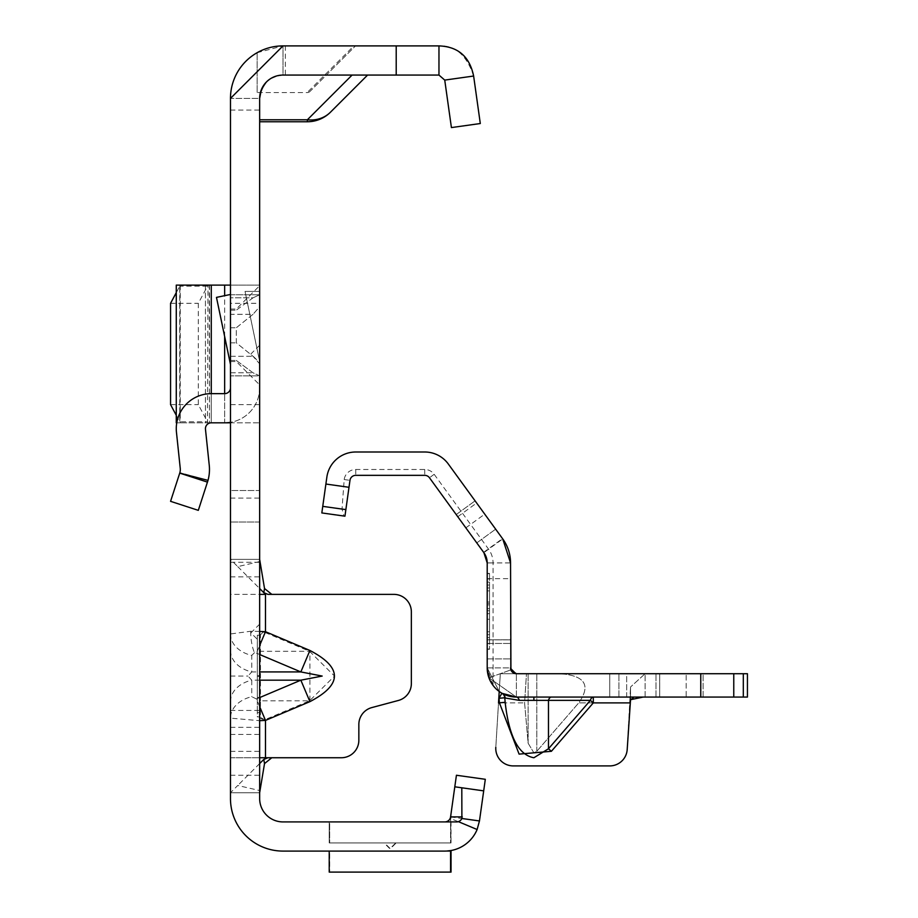 <?xml version="1.0" encoding="UTF-8"?>
<svg xmlns="http://www.w3.org/2000/svg" width="918" height="918" viewBox="0 0 918 918"><rect width="100%" height="100%" fill="white"/><g stroke="black" fill="none" stroke-linecap="round" stroke-linejoin="round"><path stroke-width="0.69" stroke-dasharray="4.59 3.44" d="M253.024 314.312L236.316 327.76L236.316 342.839L253.024 356.299L259.656 363.861L259.656 306.738L253.024 314.312L259.656 306.738L259.656 294.758L259.656 375.852L259.656 363.861L253.024 356.299L236.316 342.839L236.316 327.76L253.024 314.312L230.475 314.312L230.475 327.76L236.316 327.76L230.475 327.76L230.475 375.852L230.475 294.758L230.475 314.312L253.024 314.312M259.656 353.969L259.656 362.725L259.656 353.969M259.656 632.881L259.656 624.125L259.656 632.881M259.656 701.639A1.17 0.861 0 0 1 260.471 700.813L260.471 634.786A1.17 0.861 180 0 1 259.656 633.959L259.656 792.75L230.475 792.75L259.656 792.75L259.656 757.74L341.335 757.74A17.499 17.499 0 0 0 358.846 740.241L358.846 724.497A17.499 17.499 0 0 1 371.813 707.583L398.378 700.468A17.499 17.499 0 0 0 411.356 683.566L411.356 611.87A17.499 17.499 0 0 0 393.856 594.371L259.656 594.371L259.656 633.959L263.018 631.263L263.168 632.089L265.141 632.525L265.486 631.699L263.018 631.263M260.471 634.786L263.168 632.089M265.141 632.525L309.573 651.298L334.496 676.061L309.573 700.813L309.917 701.639L309.917 650.472L265.486 631.699L265.486 594.371M259.656 631.435L250.694 631.263L230.475 633.959L230.475 792.75L259.656 792.75L259.656 559.36L259.656 594.371L230.475 594.371L230.475 633.959A30.34 22.48 180 0 0 251.75 655.418L254.447 652.721L256.42 653.157L259.656 645.503M230.475 701.639A30.34 22.48 0 0 1 251.75 680.181L247.998 676.061L251.75 671.93L251.75 655.418M230.475 650.472A30.34 22.48 0 0 0 251.75 671.93L259.656 671.93M396.186 842.931L384.516 842.931L396.186 842.931L390.357 848.76L384.516 842.931M253.024 297.822L259.656 294.758L259.656 285.705L259.656 294.758L253.024 297.822L236.316 310.158L236.316 309.045L236.316 310.158L253.024 297.822L230.475 297.822L230.475 310.158L230.475 297.822L253.024 297.822M259.656 530.179L259.656 562.275L259.656 530.179M230.475 530.179L230.475 562.275L230.475 530.179M285.349 45.9L285.349 75.069L282.996 75.069L367.59 75.069L326.338 75.069L309.859 91.548A3.5 3.11 -135 0 1 307.381 92.362L353.843 45.9L355.507 45.9L282.996 45.9L257.155 52.693A52.51 52.51 0 0 1 282.996 45.9L285.349 45.9L282.996 45.9L282.996 75.069A23.34 23.34 0 0 0 259.656 98.41L259.656 121.75L259.656 98.41A23.34 23.34 0 0 1 282.996 75.069C268.917 76.561 261.137 84.341 259.656 98.41L230.475 98.41L230.475 110.057L230.475 98.41L259.656 98.41L259.656 798.58A23.34 23.34 0 0 0 282.996 821.92L444.794 821.92A5.829 5.829 0 0 0 450.577 816.894L451.036 842.931L451.036 813.623L450.577 816.894L479.46 820.956L485.312 779.302L456.43 775.251L450.577 816.894A5.829 5.829 0 0 1 444.794 821.92L450.577 821.92L450.577 816.871L450.577 842.931L450.577 821.92L444.794 821.92A5.829 5.829 0 0 0 450.187 818.328L477.119 829.516L479.46 820.956M395.727 842.931L384.057 842.931L395.727 842.931L389.898 848.76L384.057 842.931M259.656 676.027L259.656 676.658L259.656 675.396L260.333 676.061M257.315 676.027L259.656 676.658M260.012 561.495L237.751 566.624L230.475 559.36L230.475 594.371L259.656 594.371L259.656 559.36L230.475 559.36L230.475 792.75L237.751 785.487L260.012 790.616M447.938 850.952L444.794 851.089L451.036 850.538L446.469 851.055L450.577 850.619L446.469 851.055L450.577 851.055L450.577 872.1L329.218 872.1L329.218 851.089L444.794 851.089L282.996 851.089A52.51 52.51 0 0 1 230.475 798.58L230.475 98.41A52.51 52.51 0 0 1 282.996 45.9L230.475 98.41M230.475 387.821L230.475 522.021L230.475 490.51L259.656 490.51L259.656 522.021L259.656 490.51L230.475 490.51L230.475 387.821A5.829 5.829 0 0 1 224.646 393.65L211.278 393.65L211.278 422.819L176.761 422.819M230.475 364.446L230.475 294.46L230.475 364.446L216.476 297.386L230.475 294.46M211.278 393.65A35.01 35.01 0 0 0 176.463 432.321L180.238 468.283A11.67 11.67 0 0 1 179.882 472.609L208.007 480.366A40.84 40.84 0 0 0 209.247 465.231L205.471 429.268A5.829 5.829 0 0 1 211.278 422.819L224.646 422.819L224.646 285.119L230.475 285.119L230.475 303.319L259.656 303.319L259.656 285.119L230.475 285.119L230.475 422.819L259.656 422.819L259.656 404.631L230.475 404.631L230.475 422.819L224.646 422.819A35.01 35.01 0 0 0 259.656 387.821L259.656 490.51L259.656 387.821A35.01 35.01 0 0 1 230.475 422.337M230.475 303.319L230.475 404.631M259.656 375.852L259.656 384.894L259.656 375.852L253.024 372.788L236.316 360.453L236.316 361.554L236.316 360.453L253.024 372.788L259.656 375.852L230.475 375.852L259.656 375.852M259.656 698.495L259.656 635.199L259.656 698.495L257.315 698.495L257.315 712.597L259.656 712.597L257.315 712.597L257.315 716.866L259.656 716.866L257.315 716.866L257.315 635.199L259.656 635.199L257.315 635.199L257.315 698.495M259.656 291.419L259.656 361.44L245.037 291.419L259.656 291.419L259.656 361.44L245.037 291.419L259.656 291.419M230.475 285.119L259.656 285.119L259.656 422.819L230.475 422.819M259.656 303.319L259.656 404.631M260.471 717.325A1.17 0.861 0 0 0 259.656 718.151L265.486 720.412L260.471 717.325L260.471 700.813L309.573 700.813L265.141 719.586M259.656 706.608L256.42 698.954L251.75 696.705A30.34 22.48 0 0 0 230.475 718.151L259.656 720.687M230.475 757.74L259.656 757.74L230.475 757.74L230.475 792.75M261.263 89.907L261.538 89.218M265.876 82.551L271.636 78.019M276.272 76.056L285.349 75.069M257.155 92.362L257.155 52.693L257.155 92.58L307.381 92.58A3.5 3.5 0 0 0 309.859 91.548A3.5 3.5 0 0 1 307.381 92.58A3.5 3.5 0 0 0 309.859 91.548L355.507 45.9L326.338 75.069L282.996 75.069L282.996 45.9L353.843 45.9M480.298 123.528L473.631 76.033L444.737 80.096L438.965 75.069L282.996 75.069C270.167 75.551 262.387 83.331 259.656 98.41M438.965 75.069L438.965 45.9L282.996 45.9M456.579 821.92L329.677 821.92L329.677 842.931L329.677 821.92L444.794 821.92L329.218 821.92L329.218 842.931L450.577 842.931L329.218 842.931L329.218 821.92L444.794 821.92A5.829 5.829 0 0 0 450.577 816.894L450.187 818.328M230.475 559.36L259.656 559.36L230.475 559.36L230.475 594.371M483.694 790.868L454.8 786.806L483.694 790.868M329.218 851.089L444.794 851.089A35.01 35.01 0 0 0 477.119 829.516M329.677 851.089L444.794 851.089L329.677 851.089L329.677 872.1L329.677 851.089M473.631 76.033C466.7 55.103 455.144 45.062 438.965 45.9M451.415 127.579L444.737 80.096M230.475 310.158L236.316 310.158L230.475 310.158M230.475 342.839L236.316 342.839L230.475 342.839M230.475 360.453L236.316 360.453L230.475 360.453M329.677 842.931L451.036 842.931L329.677 842.931M329.677 872.1L451.036 872.1L451.036 851.055M367.59 75.069L330.48 112.18A32.669 32.669 0 0 1 307.381 121.75L259.656 121.75M237.751 566.624L259.656 588.53M259.656 763.581L237.751 785.487M259.656 650.472A1.17 0.861 0 0 0 260.471 651.298L309.573 651.298L309.917 650.472M259.656 522.021L230.475 522.021L259.656 522.021M179.882 472.609L207.479 482.122L198.311 510.351L170.564 501.331L179.733 473.114M208.007 480.366L207.479 482.122M179.882 285.119L179.733 286.187L207.479 286.187L198.311 303.319L198.311 404.631L208.007 422.819L179.882 422.819L179.733 421.764L207.479 421.764L208.007 285.119L179.882 285.119L179.882 422.819M170.564 303.319L198.311 303.319M176.267 415.292L179.733 421.764L179.733 286.187L176.267 292.658M170.564 404.631L198.311 404.631M224.646 422.819L205.437 422.819L205.437 285.119L211.278 285.119L211.278 422.819L224.646 422.819L224.646 393.65M180.238 285.119L180.238 422.819L176.463 422.819L176.463 285.119L180.307 285.119M209.247 422.819L205.471 422.819L205.437 285.119L209.247 285.119L209.476 422.819L208.007 422.819M224.646 285.119L211.278 285.119M209.247 285.119L208.007 285.119M609.736 697.06L609.736 673.72L703.096 673.72L609.736 673.72L703.096 673.72L609.736 673.72L609.736 697.06L703.096 697.06L703.096 673.72L703.096 697.06L609.736 697.06L703.096 697.06L609.736 697.06L609.736 673.72M626.661 697.06L626.661 673.72L686.171 673.72L626.661 673.72L686.171 673.72L626.661 673.72L626.661 697.06L686.171 697.06L686.171 673.72L686.171 697.06L626.661 697.06M344.181 479.54L349.976 480.355L344.939 516.18L343.894 516.031L342.024 509.065L344.181 479.54A11.682 11.682 0 0 1 355.748 469.488L424.724 469.488A11.682 11.682 0 0 1 434.18 474.308L488.594 549.205A23.352 23.352 0 0 1 493.058 562.929L493.058 685.413A29.169 29.169 0 0 0 516.386 697.06L659.652 697.06L516.386 697.06A5.829 3.236 90 0 1 519.301 700.365L590.389 700.365L593.303 702.89L593.303 697.06L551.397 697.06L645.102 697.06L593.303 697.06A5.829 3.236 90 0 0 590.389 700.365L548.471 748.767L533.886 757.752C518.567 755.021 508.985 736.534 505.152 702.304L499.415 702.821L519.095 754.114L551.397 751.291L593.303 702.89L630.046 702.89L630.54 686.997L627.201 749.467L630.046 702.89L578.719 702.89L536.8 751.291L533.886 752.852L528.137 743.213L524.591 702.89L526.473 673.72L500.31 673.72L536.8 673.72L526.473 673.72L524.591 702.89L528.137 743.213L533.886 752.852L536.8 751.291L578.719 702.89C591.169 685.298 585.007 675.579 560.221 673.72L645.102 673.72L560.221 673.72C585.007 675.579 591.169 685.298 578.719 702.89L630.046 702.89L627.201 749.467A17.499 17.499 0 0 1 609.736 765.91L513.277 765.91A17.499 17.499 0 0 1 495.8 747.332A17.499 17.499 0 0 0 513.277 765.91A17.499 17.499 0 0 1 495.8 747.332L500.31 673.72L747.436 673.72L747.436 697.06L743.316 697.06L743.316 673.72M489.546 640.5L489.546 582.15L489.546 634.671L489.546 582.15L489.546 604.905L487.206 604.905L487.206 613.66L487.206 585.076L487.206 640.5L487.206 582.15L487.206 640.5L487.206 582.15L487.206 585.076L487.206 582.15L489.546 582.15L489.546 587.99L487.206 587.99L489.546 587.99L487.206 587.99L489.546 587.99L489.546 590.905L489.546 582.15L487.206 582.15L487.206 604.905L489.546 604.905L489.546 610.745L487.206 610.745L489.546 610.745L487.206 610.745L489.546 610.745L489.546 613.66L489.546 590.905L489.546 640.5L489.546 634.671L487.206 634.671L489.546 634.671L489.546 640.5L489.546 637.585L489.546 640.5L487.206 640.5M493.058 685.413L487.206 667.879L499.22 691.472L487.206 667.879L510.546 667.879L510.546 643.449L510.546 667.879L516.386 673.72L500.31 673.72L498.52 702.89L524.591 702.89L498.52 702.89M487.206 658.011L487.206 639.789L510.546 639.789L510.546 667.879L487.206 667.879L487.206 658.011M487.206 667.879L510.546 667.879L510.89 669.865L516.386 673.72A5.829 5.829 0 0 1 510.546 667.879L510.546 639.789L487.206 639.789L487.206 667.879L487.206 639.789L487.206 667.879L510.546 667.879L510.546 562.929L510.546 578.65L510.546 562.929L487.206 562.929L487.206 667.879L488.938 677.794L516.386 697.06L743.316 697.06M487.206 603.401L487.206 649.255L487.206 573.406L487.206 603.401L489.546 603.401L489.546 611.331L489.546 573.406L489.546 603.401M489.546 613.97L489.546 649.255L489.546 613.97L487.206 613.97M659.652 697.06L645.102 697.06L659.686 697.06L659.652 673.72L659.652 697.06M641.579 697.06L633.34 697.749M488.938 677.794L510.89 669.865L488.938 677.794L516.386 697.06L516.386 673.72L516.386 697.06L501.905 693.216A29.169 29.169 0 0 1 499.22 691.472L495.8 747.332M645.102 697.06L645.102 673.72L630.54 686.997L645.102 673.72L645.102 697.06L643.208 697.06M627.201 749.467A17.499 17.499 0 0 1 609.736 765.91A17.499 17.499 0 0 0 627.201 749.467M513.277 765.91L609.736 765.91M516.364 673.72L513.369 672.883M512.749 672.446L510.936 669.968M349.976 480.355A5.829 5.829 0 0 1 355.748 475.34L424.724 475.34A5.829 5.829 0 0 1 429.452 477.739L483.866 552.647L502.743 538.923L448.328 464.026A29.169 29.169 0 0 0 424.724 452L355.748 452A29.169 29.169 0 0 0 326.865 477.108L321.828 512.933L343.894 516.031M488.594 549.205L483.866 552.647L456.2 514.573L483.866 552.647A17.499 17.499 0 0 1 487.206 562.929L487.206 578.65L487.206 562.929L510.546 562.929A40.84 40.84 0 0 0 502.743 538.923L483.866 552.647L487.206 562.929L493.058 562.929M456.2 514.573L475.088 500.849L456.2 514.573M476.775 542.894L495.663 529.17L476.775 542.894M489.546 582.15L487.206 582.15M489.546 634.671L487.206 634.671L489.546 634.671M489.546 604.905L487.206 604.905L489.546 604.905M502.743 538.923L510.546 562.929M630.54 686.997L630.54 699.711L630.54 686.997M502.238 693.4A5.829 5.737 119 0 1 505.152 698.001L519.301 700.365M551.397 697.06A5.829 3.236 90 0 0 548.471 700.365L548.471 748.767L551.397 751.291M498.818 698.162A35.01 35.01 0 0 0 499.013 698.277L501.905 693.216A5.829 5.737 119.8 0 1 504.762 697.772L505.152 702.304L504.762 697.772L499.013 698.277L499.415 702.821M499.22 691.472A29.169 29.169 0 0 0 501.905 693.216A29.169 29.169 0 0 1 499.22 691.472A29.169 29.169 0 0 0 501.905 693.216M703.096 697.06L703.096 673.72M250.694 631.263A30.34 12.818 90 0 0 254.447 652.721M230.475 676.061L247.998 676.061M259.656 680.181L251.75 680.181L251.75 696.705M230.475 356.299L253.024 356.299L230.475 356.299M309.917 701.639L265.486 720.412L265.486 757.74M230.475 775.251L259.656 775.251M230.475 751.36L259.656 751.36M230.475 734.446L259.656 734.446M230.475 727.331L259.656 727.331M230.475 710.429L259.656 710.429M230.475 576.871L259.656 576.871M257.315 697.393L259.656 697.393M396.209 45.9L396.209 75.069M230.475 372.788L253.024 372.788L230.475 372.788M256.42 653.157L259.656 654.523M259.656 697.588L256.42 698.954M224.646 336.504L224.646 295.676M533.886 697.06L533.886 699.975M528.137 743.213L528.137 673.72L528.137 743.213M536.8 751.291L536.8 673.72L536.8 751.291M487.206 643.449L510.546 643.449L487.206 643.449M487.206 639.846L510.546 639.846L487.206 639.846M342.024 509.065L322.757 506.357M343.206 486.471L325.89 484.038M483.637 552.338L502.525 538.614M465.851 527.85L484.738 514.137M457.772 516.731L476.649 503.007M489.546 608.68L487.206 608.68M489.546 643.69L487.206 643.69M489.546 648.98L487.206 648.98M489.546 619.26L487.206 619.26M489.546 573.681L487.206 573.681M489.546 578.96L487.206 578.96M487.206 658.894L510.546 658.894L487.206 658.894M489.546 590.905L487.206 590.905L489.546 590.905M489.546 631.745L487.206 631.745L489.546 631.745M489.546 613.66L487.206 613.66L489.546 613.66M489.546 601.99L487.206 601.99L489.546 601.99M489.546 585.076L487.206 585.076L489.546 585.076M489.546 637.585L487.206 637.585L489.546 637.585M655.991 697.06L655.991 673.72L655.991 697.06M618.916 697.06L618.916 673.72L618.916 697.06M733.769 697.06L733.769 673.72M700.767 697.06L700.767 673.72M434.18 474.308L429.452 477.739M355.748 469.488L355.748 475.34M424.724 469.488L424.724 475.34M259.656 345.225L250.901 353.969L259.656 362.725M259.656 624.125L250.901 632.881L259.656 641.625M230.475 294.758L259.656 294.758L230.475 294.758M230.475 562.275L259.656 562.275M230.475 110.057L259.656 110.057M257.315 676.015L259.656 675.396M230.475 498.095L259.656 498.095M230.475 309.045L236.316 309.045L259.656 285.705M230.475 361.554L236.316 361.554L259.656 384.894M209.476 285.119L209.476 422.819M659.686 697.06L659.686 673.72L659.686 697.06M489.546 649.255L487.206 649.255M489.546 573.406L487.206 573.406M487.206 578.65L510.546 578.65"/><path stroke-width="1.38" d="M259.656 645.503L265.486 631.699L259.656 631.435M259.656 654.523L300.852 671.93L322.172 676.061L300.852 680.181L309.917 701.639C342.575 684.587 342.575 667.535 309.917 650.472L265.486 631.699L265.486 594.371L259.656 594.371M230.475 98.41A52.51 52.51 0 0 1 282.996 45.9L230.475 98.41L230.475 798.58A52.51 52.51 0 0 0 282.996 851.089L444.794 851.089A35.01 35.01 0 0 0 477.119 829.516L458.357 821.644A5.829 5.829 0 0 0 461.892 818.5L461.8 787.782L483.694 790.868L479.46 820.956L461.88 818.489M261.263 89.907L259.656 98.41L259.656 798.58A23.34 23.34 0 0 0 282.996 821.92L444.794 821.92A5.829 5.829 0 0 0 450.577 816.894L454.8 786.806L461.8 787.782M259.656 720.687L265.486 720.412L259.656 706.608M259.656 757.74L271.797 757.74L264.522 763.581L259.656 792.75M261.538 89.218L265.876 82.551M271.636 78.019L276.272 76.056M259.656 98.41A23.34 23.34 0 0 1 282.996 75.069L438.965 75.069L444.737 80.096L473.631 76.033L480.298 123.528L451.415 127.579L444.737 80.096M282.996 45.9L438.965 45.9L438.965 75.069M456.43 775.251L454.8 786.806L483.694 790.868L485.312 779.302L456.43 775.251M462.282 816.894L450.577 816.894A5.829 5.829 0 0 1 444.794 821.92L456.579 821.92A5.829 5.829 0 0 0 458.357 821.644M479.46 820.956L477.119 829.516M329.218 851.089L329.218 872.1L450.577 872.1L450.577 851.055L446.469 851.055L451.036 850.538L451.036 872.1L329.677 872.1M447.938 850.952L450.21 850.676M438.965 45.9C458.082 46.589 469.637 56.629 473.631 76.033M480.298 123.528L451.415 127.579M367.59 75.069L330.48 112.18A32.669 29.055 -135 0 1 307.381 119.776L352.087 75.069M259.656 119.776L307.381 119.776L307.381 121.75A32.669 32.669 0 0 0 330.48 112.18A32.669 32.669 0 0 1 307.381 121.75L259.656 121.75M264.522 763.581L263.776 759.45L267.907 757.74L341.335 757.74A17.499 17.499 0 0 0 358.846 740.241L358.846 724.497A17.499 17.499 0 0 1 371.813 707.583L398.378 700.468A17.499 17.499 0 0 0 411.356 683.566L411.356 611.87A17.499 17.499 0 0 0 393.856 594.371L267.907 594.371L263.776 592.661L265.486 594.371M259.656 559.36L264.522 588.53L271.797 594.371L267.907 594.371M259.656 588.53L263.776 592.661L264.522 588.53M263.776 759.45L259.656 763.581M259.656 671.93L300.852 671.93L309.917 650.472M230.475 422.337A35.01 35.01 0 0 1 224.646 422.819L211.278 422.819A5.829 5.829 0 0 0 205.471 429.268L209.247 465.231A40.84 40.84 0 0 1 208.007 480.366L198.311 510.351L170.564 501.331L179.733 473.114L207.479 482.122M179.733 473.114L208.007 480.366M230.475 387.821A5.829 5.829 0 0 1 224.646 393.65L211.278 393.65A35.01 35.01 0 0 0 176.463 432.321L180.238 468.283A11.67 11.67 0 0 1 179.882 472.609M230.475 364.446L216.476 297.386L230.475 294.46M176.267 292.658L170.564 303.319L170.564 404.631L176.267 415.292M230.475 422.819L224.646 422.819M176.463 285.119L211.278 285.119L211.278 393.65M224.646 295.676L224.646 285.119L211.278 285.119M224.646 285.119L230.475 285.119M551.397 697.06A5.829 3.236 -90 0 0 548.471 700.365L519.301 700.365L505.152 698.001A5.829 5.737 119 0 0 502.238 693.4L516.386 697.06A29.169 29.169 0 0 1 487.206 667.879L487.206 562.929L483.866 552.647L429.452 477.739A5.829 5.829 0 0 0 424.724 475.34L355.748 475.34A5.829 5.829 0 0 0 349.976 480.355L344.939 516.18L321.828 512.933L326.865 477.108A29.169 29.169 0 0 1 355.748 452L424.724 452A29.169 29.169 0 0 1 448.328 464.026L502.743 538.923L510.546 562.929L510.936 669.968M551.397 751.291L548.471 748.767L590.389 700.365A5.829 3.236 -90 0 1 593.303 697.06L593.303 702.89L551.397 751.291L519.095 754.114L499.415 702.821L505.152 702.304C508.985 736.534 518.567 755.021 533.886 757.752L548.471 748.767L548.471 700.365L590.389 700.365L593.303 702.89L630.046 702.89L630.54 699.711L627.201 749.467A17.499 17.499 0 0 1 609.736 765.91L513.277 765.91L609.736 765.91M743.316 697.06L743.316 673.72L747.436 673.72L747.436 697.06L516.386 697.06A5.829 3.236 90 0 1 519.301 700.365M645.102 697.06L641.579 697.06M633.34 697.749L630.54 699.711L643.208 697.06M743.316 673.72L516.364 673.72L510.89 669.865L510.546 667.879A5.829 5.829 0 0 0 516.386 673.72M498.52 702.89L499.22 691.472M495.8 747.332A17.499 17.499 0 0 0 513.277 765.91M501.905 693.216L499.013 698.277L504.762 697.772L505.152 702.304L504.762 697.772A5.829 5.737 119.8 0 0 501.905 693.216L502.238 693.4M513.369 672.883L512.749 672.446M510.546 562.929A40.84 40.84 0 0 0 502.743 538.923M487.206 562.929A17.499 17.499 0 0 0 483.866 552.647M488.938 677.794L487.206 667.879M259.656 697.588L300.852 680.181L259.656 680.181M309.917 701.639L265.486 720.412L265.486 757.74M396.209 45.9L396.209 75.069M224.646 393.65L224.646 336.504M533.886 697.06L533.886 699.975M499.415 702.821L499.013 698.277A35.01 35.01 0 0 1 498.818 698.162M345.868 509.605L322.757 506.357M349.001 487.286L325.89 484.038M700.767 697.06L700.767 673.72M733.769 697.06L733.769 673.72M176.267 422.819L176.267 285.119"/></g></svg>

